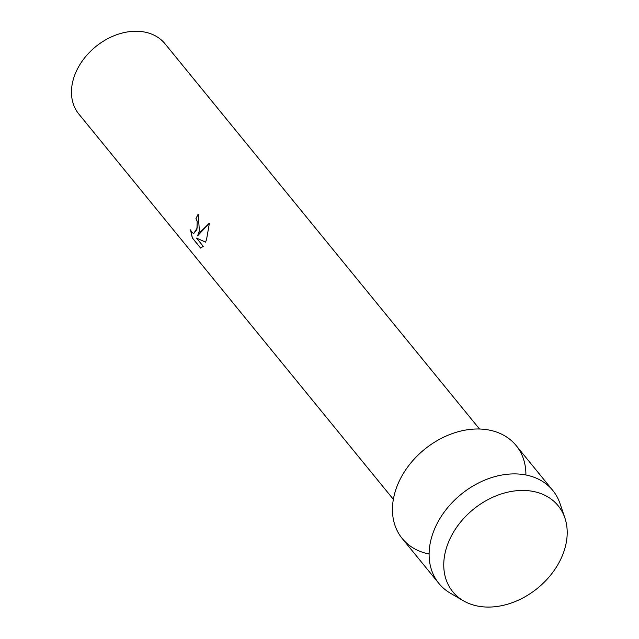 <?xml version="1.0" encoding="UTF-8"?>
<svg xmlns="http://www.w3.org/2000/svg" width="639" height="639" viewBox="0 0 639 639"><rect width="100%" height="100%" fill="white"/><g stroke="black" fill="none" stroke-linecap="round" stroke-linejoin="round"><path stroke-width="0.96" d="M446.845 546.633A68.006 50.856 140.8 0 0 486.207 607.042A68.006 50.856 140.8 0 0 564.117 550.882A68.006 50.856 140.8 0 0 524.755 490.472A68.006 50.856 140.8 0 0 446.845 546.633A68.006 50.856 140.8 0 0 463.451 600.812A68.006 50.856 140.8 0 0 564.117 550.882A68.006 50.856 140.8 0 0 564.9 517.997A68.006 50.856 140.8 0 0 506.815 492.389A68.006 50.856 140.8 0 0 446.845 546.633M525.905 474.977A73.525 54.978 140.8 0 0 469.969 429.432A73.525 54.978 140.8 0 0 395.789 489.738A73.525 54.978 140.8 0 0 429.112 553.997M199.392 230.783L197.571 235.863L200.382 232.005L209.416 223.091L206.533 239.545L205.558 242.133L196.532 238.107L203.25 246.334L200.606 248.108L192.323 237.956L190.486 229.848L191.868 232.412L193.689 233.547L197.163 228.059L197.147 221.262L195.941 218.674A55.601 41.575 -39.2 0 1 198.17 214.193L199.392 230.783M479.506 429.009L165.006 43.764A55.601 41.575 140.8 0 0 116.138 34.937A55.601 41.575 140.8 0 0 73.996 77.183A55.601 41.575 140.8 0 0 78.869 114.085L393.36 499.331M198.218 214.257A55.513 41.511 140.8 0 0 196.021 218.674L197.227 221.262L196.908 229.473L193.721 233.547M190.59 230.128L192.403 237.964L200.678 248.1M209.424 223.163L197.571 235.863M196.532 238.107L205.566 242.101M564.9 517.997L560.068 503.692A73.525 54.978 140.8 0 0 552.791 490.448A73.525 54.978 140.8 0 0 488.164 478.779A73.525 54.978 140.8 0 0 432.443 534.643A73.525 54.978 140.8 0 0 438.881 583.431A73.525 54.978 140.8 0 0 450.399 593.216L463.451 600.812M552.791 490.448L516.136 445.543A73.525 54.978 140.8 0 0 451.509 433.873A73.525 54.978 140.8 0 0 395.789 489.738A73.525 54.978 140.8 0 0 402.227 538.533L438.881 583.431"/></g></svg>
